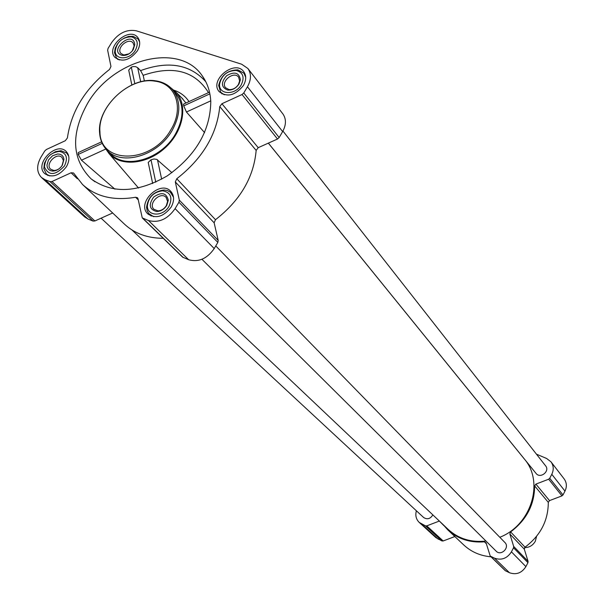 <?xml version="1.0" encoding="UTF-8"?>
<svg xmlns="http://www.w3.org/2000/svg" width="604" height="604" viewBox="0 0 604 604"><rect width="100%" height="100%" fill="white"/><g stroke="black" fill="none" stroke-linecap="round" stroke-linejoin="round"><path stroke-width="0.91" d="M87.678 103.201C113.348 58.588 179.652 41.699 202.302 75.93C207.451 83.163 210.283 91.733 210.788 101.631C210.283 130.841 195.772 155.59 167.248 175.877C137.387 192.978 112.004 193.975 91.106 178.867C71.672 159.222 70.532 133.997 87.678 103.201M208.501 92.608C194.843 70.872 173.061 65.111 143.163 75.326L140.573 70.608L137.674 67.671L135.651 66.666L133.174 66.546L131.302 67.135L128.72 70.147L129.09 71.929M101.57 141.842L78.226 152.585L78.173 154.443L81.457 160.196L114.941 189.165M171.929 172.684L156.761 159.373L153.952 158.988L151 159.796L148.214 162.431L148.539 163.971M209.512 92.148L183.541 104.099L183.744 105.866L186.44 112.012L204.597 132.638M185.934 102.997L181.691 97.825M170.826 87.837L175.84 91.974C188.191 104.854 183.503 131.008 165.398 147.595C147.467 164.363 121.034 167.029 109.143 153.726L105.398 148.403M143.163 75.326L144.401 81.049M243.442 85.458C246.357 80.151 246.455 75.553 243.737 71.657C234.858 59.071 208.886 80.211 219.169 91.634C227.142 97.629 235.228 95.568 243.442 85.458M171.143 207.112C174.496 200.86 174.375 195.605 170.789 191.347C160.256 179.38 135.96 203.269 147.844 213.929C155.832 219.093 163.593 216.821 171.143 207.112M66.395 166.734C69.807 160.543 69.754 155.47 66.236 151.506C56.255 140.906 33.673 164.371 44.87 173.733C52.155 178.12 59.328 175.787 66.395 166.734M137.342 50.917C140.355 45.579 140.475 41.072 137.704 37.395C129.075 26.229 105.081 47.391 114.979 57.433C122.28 62.491 129.732 60.325 137.342 50.917M247.451 86.765L243.767 92.971L242.038 94.511L221.925 103.722L219.765 106.591C216.972 134.443 202.642 158.49 176.768 178.746L175.319 181.94L179.32 200.143L178.912 202.219L175.1 208.637C167.587 219.237 158.709 223.193 148.456 220.498L142.257 217.901L138.006 198.701L137.501 197.75L135.59 197.259C113.635 200.951 95.953 196.7 82.552 184.514L73.545 172.978L71.068 172.782L51.974 181.525L50.064 181.661L44.922 179.637L41.434 177.47C36.534 172.163 36.406 165.33 41.057 156.965L44.771 150.947L46.425 149.467L65.277 140.74L67.399 137.961C71.249 111.227 85.3 88.38 109.55 69.43L110.962 66.463L107.648 50.253L108.063 48.395L111.665 42.559C118.648 32.91 126.893 29 136.383 30.827L241.653 64.22L247.867 68.471C251.445 73.643 251.302 79.736 247.451 86.765L282.642 131.581L279.154 137.538L277.508 139.018L258.202 147.678L221.925 103.722M550.991 461.834L564.159 478.927C566.779 482.641 567.05 486.696 564.982 491.105L562.981 494.978L561.954 495.884L549.519 500.603L535.899 484.106L548.674 479.214L549.723 478.285L551.792 474.306C553.928 469.784 553.664 465.631 550.991 461.834L546.612 458.474L536.45 454.17M524.302 549.179L509.859 533.981L513.672 546.424L513.536 547.79L511.422 551.845C507.141 558.466 501.509 560.572 494.525 558.171L490.229 556.065L505.246 570.659L509.444 572.72C516.261 575.099 521.743 573.06 525.895 566.612L527.941 562.664L528.07 561.335L524.302 549.179L525.035 547.171C540.467 535.567 548.221 520.633 548.304 502.362L549.519 500.603M490.999 556.812C480.316 555.861 471.226 551.905 463.729 544.944L447.791 529.867L442.951 524.453M454.842 536.541L443.177 540.965L441.917 540.935L435.816 537.575L419.229 522.422C416.088 519.297 415.137 515.408 416.375 510.773M548.304 502.362L534.646 485.91L535.899 484.106M534.646 485.91C534.495 504.627 526.484 519.969 510.622 531.92L509.859 533.981M490.229 556.065L486.107 542.928L484.393 541.811C469.965 542.958 457.764 538.972 447.791 529.867M443.872 525.623L439.372 521.063M439.123 521.139L426.749 525.873L425.45 525.842L419.229 522.422M432.849 514.887C430.32 518.911 427.247 519.78 423.623 517.5L101.087 218.18M282.944 131.053L545.616 465.858C550.229 471.241 540.27 479.1 536.05 473.415L268.365 143.118M215.771 245.941L504.876 542.475C510.138 547.435 501.071 556.473 496.156 551.165L201.94 259.275M268.335 143.133L524.287 458.934C544.468 481.856 531.399 525.057 499.802 537.273M485.956 541.041C471.067 542.664 458.474 538.776 448.168 529.391L132.034 230.011M142.257 217.901L182.65 257.161L188.659 259.735C198.588 262.446 207.112 258.723 214.231 248.569L217.833 242.415L218.203 240.415L214.126 222.785L215.492 219.705C240.218 200.437 253.771 177.342 256.156 150.426L258.202 147.678M163.261 238.316C147.482 238.225 134.571 233.522 124.53 224.205L82.552 184.514M112.669 212.986L94.896 220.958L93.054 221.079L88.048 219.056L84.635 216.919L41.434 177.47M247.867 68.471L282.853 113.869C286.356 118.92 286.288 124.824 282.642 131.581M172.502 89.596L175.726 93.333C184.273 104.492 184.129 118.142 175.288 134.292C161.117 159.388 125.02 169.913 110.502 153.718L107.021 150.207C121.563 166.44 157.78 155.84 172.019 130.66C180.898 114.458 181.057 100.77 172.502 89.596C168.237 84.764 162.604 81.842 155.613 80.83C129.905 76.27 97.017 106.712 99.592 132.699C100.06 139.75 102.537 145.587 107.021 150.207M183.744 105.866L209.875 93.846M186.44 112.012L210.751 100.853M78.173 154.443L102.242 143.367M81.457 160.196L105.753 149.045M157.485 159.773L161.668 179.199M151 159.796L155.764 182.189M131.302 67.135L134.828 83.707M137.674 67.671L140.717 81.812M170.804 129.875C184.469 108.108 175.87 83.344 154.775 81.14C129.626 76.67 97.44 106.463 99.954 131.883C99.909 164.764 151.846 164.084 170.804 129.875M139.652 42.061L138.052 38.981L133.114 36.3L128.599 36.429L123.895 38.211M117.576 43.782L115.213 48.237L114.496 52.722L116.497 57.984L119.335 59.977M135.371 50.275C138.799 43.239 137.478 38.754 131.393 36.821C122.174 37.184 116.791 41.94 115.236 51.068C115.07 60.438 129.935 59.917 135.371 50.275M133.257 49.588L134.76 44.575C133.001 28.826 107.135 51.634 122.446 55.432C126.727 55.719 130.336 53.771 133.257 49.588M245.715 77.365L243.963 73.25L237.916 69.868C227.489 70.056 221.072 75.273 218.671 85.519L220.656 92.201L224.258 94.798M241.29 84.756C244.748 77.252 243.087 72.488 236.3 70.464C227.24 70.623 221.676 75.153 219.592 84.047C218.338 94.919 235.417 95.56 241.29 84.756M238.988 84.009L240.407 79.781C239.146 72.593 234.578 71.227 226.681 75.674C220.694 82.514 221.049 87.316 227.723 90.087C232.298 90.336 236.051 88.312 238.988 84.009M173.507 197.251L170.358 192.163L167.497 190.585L164.084 189.996C153.869 191.317 148.033 197.063 146.568 207.225L147.119 210.63L148.667 213.506L153.733 216.708M169.014 206.289C172.827 197.5 170.69 192.336 162.604 190.804C153.733 191.951 148.667 196.942 147.399 205.76C146.946 216.504 163.193 216.979 169.014 206.289M166.742 205.413L168.297 200.234C166.387 192.767 161.532 191.695 153.733 197.002C148.305 204.703 149.324 209.558 156.791 211.551C160.891 211.324 164.205 209.278 166.742 205.413M68.735 156.255L66.712 153.046L61.072 150.721L55.568 151.642L50.253 154.813M47.422 157.757L44.477 163.171L43.82 168.659L46.448 174.126L49.785 175.968M64.447 165.979C68.214 157.886 66.538 153.038 59.434 151.43C50.253 152.669 45.255 157.863 44.462 167.006C48.682 175.99 55.349 175.651 64.447 165.979M62.363 165.179L63.949 159.23L63.337 157.002L61.993 155.288L60.045 154.254L57.674 153.982L52.556 155.764L48.494 159.992L46.946 165.134L47.339 167.467L48.479 169.339L50.275 170.585L52.548 171.083C56.489 170.985 59.758 169.014 62.363 165.179M132.329 50.902L134.141 45.896L133.061 42.907C128.486 37.033 115.817 48.199 121.019 53.522L123.835 54.987L128.999 53.839M62.076 165.534L63.397 160.558L61.978 157.448C56.685 151.876 44.771 164.258 50.66 169.218L53.869 170.471C57.161 170.396 59.894 168.75 62.076 165.534M166.289 205.73L167.595 201.396L166.085 197.349C160.498 191.068 147.693 203.661 153.929 209.309L157.969 210.864C161.396 210.675 164.167 208.961 166.289 205.73M238.444 84.485L239.629 80.951L238.588 77.146C233.876 70.532 220.173 81.676 225.571 87.731L229.022 89.573C232.85 89.785 235.99 88.086 238.444 84.485M524.582 547.624C529.3 547.579 532.879 545.45 535.318 541.237L536.586 536.329M205.798 81.729C189.973 64.243 168.229 60.536 140.573 70.608M188.999 101.593C185.428 96.187 180.453 92.404 174.058 90.253M562.981 494.978L549.723 478.285M564.982 491.105L551.792 474.306M561.954 495.884L548.674 479.214M525.035 547.171L510.622 531.92M528.07 561.335L513.672 546.424M527.941 562.664L513.536 547.79M525.895 566.612L511.422 551.845M509.444 572.72L494.525 558.171M505.669 570.946L490.659 556.36M486.348 543.736L484.393 541.811M443.177 540.965L426.749 525.873M441.917 540.935L425.45 525.842M438.323 539.244L421.781 524.129M279.154 137.538L243.767 92.971M277.508 139.018L242.038 94.511M256.156 150.426L219.765 106.591M215.492 219.705L176.768 178.746M214.126 222.785L175.319 181.94M218.203 240.415L179.32 200.143M217.833 242.415L178.912 202.219M214.231 248.569L175.1 208.637M188.659 259.735L148.456 220.498M183.238 257.538L142.861 218.293M138.248 199.879L135.59 197.259M77.395 178.769L71.068 172.782M94.896 220.958L51.974 181.525M93.054 221.079L50.064 181.661M88.048 219.056L44.922 179.637M204.907 80.045L202.302 75.93M95.002 181.781L91.106 178.867M109.143 153.726L138.55 188.055M175.84 91.974L182.921 99.056M148.214 162.431L152.676 183.548M128.712 70.147L131.846 84.975M99.954 131.883L99.592 132.699M154.775 81.14L155.613 80.83M139.35 40.491L138.052 38.981M117.825 59.471L116.497 57.984M115.236 51.068L114.496 52.722M131.393 36.821L133.114 36.3M245.398 75.1L243.963 73.25M222.136 94.005L220.656 92.201M219.592 84.047L218.671 85.519M236.3 70.464L237.916 69.868M172.88 194.684L171.151 192.895M151.166 216.051L149.384 214.307M147.399 205.76L146.568 207.225M162.604 190.804L164.084 189.996M68.229 154.511L66.712 153.046M48.003 175.553L46.448 174.126M44.462 167.006L43.82 168.659M59.434 151.43L61.072 150.721M134.141 45.896L134.76 44.575M123.835 54.987L122.446 55.432M63.397 160.558L63.949 159.23M53.869 170.471L52.548 171.083M167.595 201.396L168.297 200.234M157.969 210.864L156.791 211.551M239.629 80.951L240.407 79.781M229.022 89.573L227.723 90.087"/></g></svg>
